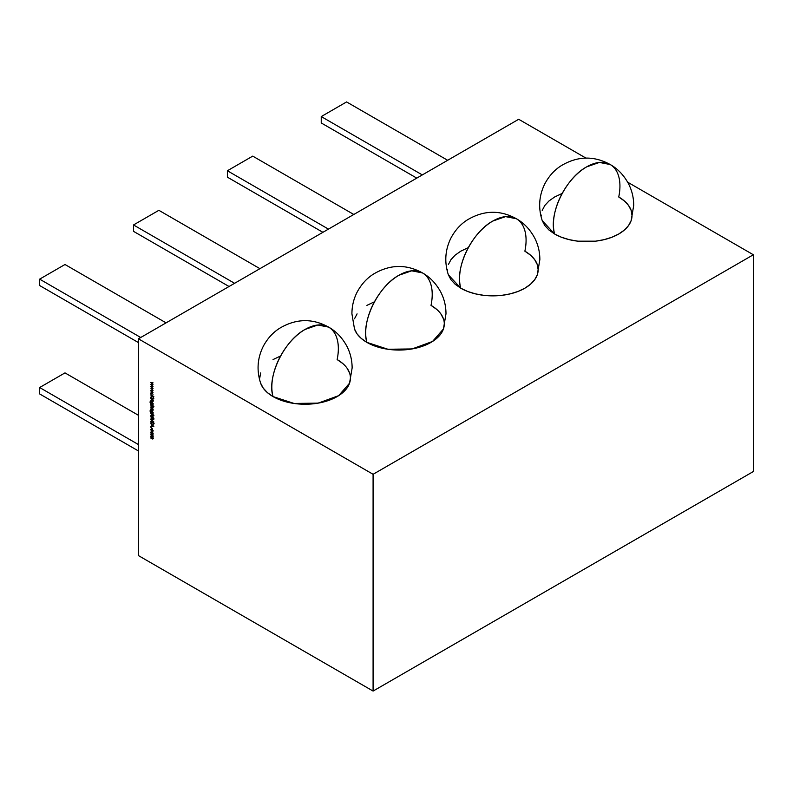 <?xml version="1.0" encoding="UTF-8"?>
<svg xmlns="http://www.w3.org/2000/svg" width="793" height="793" viewBox="0 0 793 793"><rect width="100%" height="100%" fill="white"/><g stroke="black" fill="none" stroke-linecap="round" stroke-linejoin="round"><path stroke-width="1.19" d="M260.629 383.178L263.217 388.094L267.4 392.614L273.04 396.579L294.074 403.459L318.241 403.122L338.67 395.657L349.544 383.197L352.132 368.002C352.112 360.28 350.367 353.044 346.908 346.283C342.219 337.709 336.123 331.305 328.609 327.103C312.343 318.162 296.057 318.538 279.741 328.213C272.99 332.436 267.509 338.462 263.286 346.283C257.378 358.178 256.496 370.48 260.639 383.197A45.33 26.169 0 0 0 273.04 396.579A47.035 27.16 -60 0 1 305.097 329.432A47.035 27.16 -60 0 1 328.609 327.103A47.035 27.16 -60 0 1 337.144 359.566L342.784 363.531M354.501 329.006L351.923 313.81C351.933 306.088 353.678 298.852 357.147 292.092C361.37 284.271 366.852 278.244 373.602 274.021C389.918 264.347 406.204 263.97 422.471 272.911L411.686 270.809L398.958 275.24C377.795 286.57 360.518 322.761 366.901 342.388L361.261 338.423L357.078 333.903L354.501 328.986A45.33 26.169 0 0 0 366.901 342.388A47.035 27.16 -60 0 1 398.958 275.24A47.035 27.16 -60 0 1 422.471 272.911A47.035 27.16 -60 0 1 431.015 305.374L436.646 309.339M448.362 274.794L450.939 279.711L455.132 284.231L460.763 288.196A45.33 26.169 0 0 0 505.964 294.738A45.33 26.169 0 0 0 537.277 274.814L539.855 259.618C539.845 251.896 538.1 244.66 534.631 237.9C529.942 229.326 523.846 222.922 516.342 218.719A47.035 27.16 120 0 0 492.82 221.049A47.035 27.16 120 0 0 460.763 288.196L467.632 291.457L475.473 293.876L483.978 295.363L501.662 295.363L510.167 293.876L518.007 291.457L524.877 288.196L530.517 284.231L534.7 279.711L537.287 274.794M632.021 215.498L631.149 210.393L628.571 205.486L624.378 200.956L618.738 196.991A45.33 26.169 0 0 1 618.738 234.004A45.33 26.169 0 0 1 554.634 234.004C548.241 214.378 565.518 178.177 586.681 166.857A47.035 27.16 120 0 0 554.634 234.004L542.234 220.623L544.801 225.519L548.994 230.039L554.634 234.004A45.33 26.169 0 0 0 599.835 240.547A45.33 26.169 0 0 0 631.139 220.623L633.716 205.427C633.706 197.705 631.962 190.469 628.492 183.708C623.813 175.134 617.717 168.731 610.204 164.528A47.035 27.16 120 0 0 586.681 166.857A47.035 27.16 120 0 0 554.634 234.004L561.503 237.256L569.334 239.674L577.839 241.171L595.533 241.171L604.038 239.674L611.869 237.256L618.738 234.004L624.378 230.039L628.571 225.519L631.149 220.603M627.679 182.202L753.35 254.761L753.35 471.528L373.087 691.07L373.087 474.293L138.428 338.819L138.428 555.586L373.087 691.07L753.35 471.528L753.35 254.761L627.679 182.202L753.35 254.761L373.087 474.293L138.428 338.819L138.428 555.586L373.087 691.07L373.087 474.293L138.428 338.819L518.691 119.277L586.156 158.223M151.929 431.798L152.96 433.166L152.692 434.485L151.136 433.553L150.809 432.453L151.136 431.719L152.692 432.581L153.049 433.741L151.929 434.386L150.809 432.453L151.929 431.798L152.692 432.581L153.049 433.741L151.929 434.386L150.809 432.453L151.929 431.798L151.136 432.264M150.809 427.239L151.304 427.526L150.809 427.239M151.334 420.984L150.779 421.717L151.949 422.937L152.9 422.689L151.572 423.155L151.007 422.52L151.423 421.053L151.582 422.847L152.742 422.223L153.693 422.828L153.386 424.146L153.208 422.6L151.572 423.155L150.779 421.717L151.423 421.053L151.582 422.847L153.198 422.292L153.882 423.531L153.386 424.146L153.208 422.6L151.572 423.155L150.779 421.717L151.423 421.053L151.582 422.847L153.198 422.292L153.882 423.531L153.386 424.146L153.208 422.6L151.572 423.155L152.534 422.897M153.009 417.455L153.882 418.397L153.009 418.645L150.848 416.652L153.009 417.455L153.882 418.397L153.009 418.645L150.848 416.959L153.009 417.455L152.742 418.05L150.848 416.652L153.009 417.455M153.049 412.727L153.009 414.005L150.63 412.538L150.174 410.328L150.7 410.13L150.799 412.39L151.265 412.687L151.166 410.724L151.939 410.804L153.049 412.727L153.009 414.005L150.63 412.538L150.016 411.012L150.7 410.13L150.283 411.131L151.156 412.618L150.848 411.448L151.939 410.804L153.049 412.727L153.009 414.005L150.63 412.538L150.016 411.012L150.7 410.13L150.283 411.131L151.156 412.618L150.848 411.448L151.939 410.804L152.811 413.381M151.513 404.995L153.882 406.67L152.623 405.937L153.049 407.205L151.929 407.86L150.848 404.618L153.882 406.363L152.623 405.937L153.049 407.205L151.929 407.86L150.848 404.618L153.882 406.363L152.623 405.937L153.049 407.205L151.929 407.86L150.809 405.907L151.513 404.995L151.136 405.719M150.848 398.839L153.009 399.781L152.702 401.615L150.848 400.723L152.781 400.852L150.848 398.532L153.009 399.781L153.049 401.06L150.848 400.723L152.781 400.852L150.848 398.532L153.009 399.781L153.049 401.06L150.848 400.723L152.781 400.852L151.116 398.681M150.809 393.764L151.304 394.042L150.809 393.764M150.848 386.488L153.009 386.647L151.453 386.825L153.009 388.53L151.453 388.491L153.009 390.453L150.848 388.164L152.405 388.203L150.848 386.439L153.009 386.647L151.453 386.825L153.009 388.53L151.453 388.491L153.009 390.453L150.848 388.164L152.405 388.203L150.848 386.439L153.009 386.647L151.453 386.825L153.009 388.53L151.453 388.491L153.009 390.453L150.848 388.164L152.405 388.203L150.938 386.439M150.848 382.642L153.009 382.801L151.453 382.969L153.009 384.684L151.453 384.635L153.009 386.607L150.848 384.318L152.405 384.347L150.848 382.583L153.009 382.801L151.453 382.969L153.009 384.684L151.453 384.635L153.009 386.607L150.848 384.318L152.405 384.347L150.848 382.583L153.009 382.801L151.453 382.969L153.009 384.684L151.453 384.635L153.009 386.607L150.848 384.318L152.405 384.347L150.938 382.593M150.848 390.344L153.009 390.503L151.453 390.671L153.009 392.386L151.453 392.337L153.009 394.309L150.848 392.02L152.405 392.049L150.848 390.285L153.009 390.503L151.453 390.671L153.009 392.386L151.453 392.337L153.009 394.309L150.848 392.02L152.405 392.049L150.848 390.285L153.009 390.503L151.453 390.671L153.009 392.386L151.453 392.337L153.009 394.309L150.848 392.02L152.405 392.049L150.938 390.295M150.848 395.112L153.812 396.52L152.682 396.173L153.812 398.681L152.484 396.242L150.848 397.105L152.276 395.945L150.848 394.815L153.812 396.52L152.682 396.173L153.812 398.681L152.484 396.242L150.848 397.105L152.276 395.945L150.848 394.815L153.812 396.52L152.682 396.173L153.812 398.681L152.484 396.242L150.848 397.105L152.276 395.945L151.116 394.964M150.848 397.789L153.009 399.038L151.116 397.63M153.049 403.885L153.009 405.164L150.63 403.696L150.174 401.486L150.7 401.288L150.799 403.548L151.265 403.845L151.166 401.882L151.939 401.962L153.049 403.885L153.009 405.164L150.63 403.696L150.016 402.17L150.7 401.288L150.283 402.289L151.156 403.786L150.848 402.606L151.939 401.962L153.049 403.885L153.009 405.164L150.63 403.696L150.016 402.17L150.7 401.288L150.283 402.289L151.156 403.786L150.848 402.606L151.939 401.962L152.811 404.539M150.848 408.068L153.009 409.01L152.98 410.169L150.848 407.761L153.009 409.01L152.98 410.169L150.848 407.761L153.009 409.01L152.98 410.169L151.116 407.919M150.848 409.515L153.009 410.764L151.116 409.366M150.848 413.758L153.882 415.205L152.603 414.769L152.702 416.543L150.848 415.641L152.781 415.77L150.848 413.45L153.882 415.205L152.603 414.769L153.049 415.978L151.959 416.275L150.848 415.641L152.781 415.77L150.848 413.45L153.882 415.512L152.603 414.769L153.049 415.978L150.848 415.641L152.781 415.77L151.116 413.609M151.404 418.387L153.812 419.715L151.641 418.783L151.076 419.249L153.812 421.906L151.176 420.181L150.779 419.091L151.404 418.387L153.812 419.715L151.641 418.783L151.076 419.249L153.812 421.906L150.779 419.091L151.404 418.387L153.812 419.715L151.641 418.783L151.076 419.249L153.812 421.906L150.779 419.091L151.77 418.169M150.848 423.175L153.812 426.545L150.848 426.406L151.8 426.119L150.848 423.175L153.812 426.495L150.848 426.406L151.8 426.119L150.848 423.175L153.812 426.495L150.848 426.406L151.8 426.119L150.848 423.175M151.909 428.726L153.049 430.777L152.543 431.63L152.553 429.727L151.314 429.013L151.314 430.916L150.809 429.469L151.909 428.726L153.049 430.777L152.543 431.63L151.939 429.053L151.076 429.628L151.314 430.916L150.809 429.469L151.909 428.726L153.049 430.777L152.543 431.63L151.939 429.053L151.076 429.628L151.314 430.916L150.809 429.469L151.909 428.726L151.126 429.281M151.691 436.874L153.009 436.477L151.949 436.715L152.781 436.606L150.848 434.376L153.009 435.625L152.722 439.025L150.848 438.093L152.781 438.311L150.848 436.388L152.781 436.606L150.848 434.376L153.009 435.625L153.049 436.814L152.524 437.3L153.049 438.519L150.848 438.093L152.781 438.311L150.848 436.081L152.781 438.311L152.018 438.46L153.009 438.182M373.771 302.123L366.901 305.374M357.078 313.869L354.501 318.776M443.416 329.006L432.532 341.466L412.102 348.93L387.936 349.267L366.901 342.388L373.771 345.649L381.611 348.068L390.116 349.554L398.958 350.06L407.8 349.554L416.305 348.068L424.146 345.649L431.015 342.388L436.646 338.423L440.839 333.903L443.416 328.986L445.993 313.81C445.973 306.088 444.239 298.852 440.769 292.092C436.081 283.517 429.984 277.114 422.471 272.911M444.288 324.278L444.288 323.485M443.416 318.776L440.839 313.869M561.503 193.74L554.634 196.991L548.994 200.956L544.801 205.486L542.224 210.393M541.361 215.111L541.361 215.904M538.15 269.689L537.287 264.584L534.7 259.678L530.517 255.148L524.877 251.183A47.035 27.16 120 0 0 492.82 221.049L505.547 216.618L516.362 218.729C500.066 209.778 483.78 210.155 467.474 219.83C460.723 224.052 455.232 230.079 451.009 237.9C445.111 249.795 444.229 262.096 448.362 274.814L460.763 288.196C454.379 268.569 471.657 232.369 492.82 221.049A47.035 27.16 120 0 0 460.763 288.196A45.33 26.169 0 0 0 524.877 288.196A45.33 26.169 0 0 0 524.877 251.183M467.632 247.931L460.763 251.183L455.132 255.148L450.939 259.678L448.362 264.584M447.49 269.303L447.5 270.096M279.909 356.315L273.04 359.566M260.629 372.968L259.757 378.073M328.609 327.103L317.824 325.001L305.097 329.432C283.934 340.762 266.646 376.953 273.04 396.579L279.909 399.841L287.75 402.259L296.245 403.746L305.097 404.252L313.939 403.746L322.444 402.259L330.275 399.841L337.144 396.579L342.784 392.614L346.977 388.094L349.554 383.178M350.417 378.469L350.417 377.676M349.554 372.968L346.977 368.061M373.087 691.07L753.35 471.528L753.35 254.761L373.087 474.293L373.087 691.07L138.428 555.586L138.428 338.819L518.691 119.277L138.428 338.819M618.738 196.991A47.035 27.16 120 0 0 586.681 166.857L599.409 162.426L610.223 164.538C593.937 155.587 577.641 155.963 561.335 165.638C554.585 169.861 549.093 175.887 544.88 183.708C538.972 195.603 538.09 207.905 542.234 220.623M321.244 231.358L227.383 177.156L322.91 232.309L227.383 177.156L227.383 170.763L227.383 177.156L227.383 170.763L328.451 229.108L227.383 170.763L252.729 156.122L227.383 170.763L328.451 229.108M227.383 285.549L133.511 231.348L229.038 286.501L133.511 231.348L133.511 224.954L133.511 231.348L133.511 224.954L234.579 283.299L133.511 224.954L158.868 210.314L133.511 224.954L234.579 283.299M133.511 339.741L39.65 285.539L138.428 342.576L39.65 285.539L39.65 279.146L39.65 285.539L39.65 279.146L140.718 337.491L39.65 279.146L64.996 264.505L39.65 279.146L140.718 337.491M138.428 450.959L39.65 393.933L39.65 387.529L39.65 393.933L138.428 450.959L39.65 393.933L39.65 387.529L64.996 372.888L138.428 415.284L64.996 372.888L39.65 387.529L138.428 444.556M166.074 322.86L64.996 264.505L166.074 322.86L64.996 264.505L39.65 279.146M259.935 268.668L158.868 210.314L259.935 268.668L158.868 210.314L133.511 224.954M353.797 214.477L252.729 156.122L353.797 214.477L252.729 156.122L227.383 170.763M447.658 160.285L346.591 101.93L447.658 160.285L346.591 101.93L321.244 116.571L422.312 174.916L321.244 116.571L321.244 122.965L416.771 178.118M321.244 116.571L321.244 122.965L321.244 116.571L346.591 101.93L321.244 116.571L422.312 174.916M153.009 382.88L151.453 382.969M152.831 384.486L151.453 384.635M153.009 386.726L151.453 386.825M152.831 388.342L151.453 388.491M153.009 390.582L151.453 390.671M152.831 392.188L151.453 392.337M152.871 396.064L150.848 397.105M152.484 396.242L151.225 396.5M152.325 401.139L153.416 400.842L152.325 401.139L153.079 401.407M152.236 401.199L153.049 401.06M153.049 400.99L152.583 399.454L152.732 401.03L153.158 400.634M153.009 400.713L152.355 401.248M151.671 403.954L151.007 403.488M150.303 402.001L150.7 401.288M150.383 401.952L150.541 401.278M151.166 402.428L151.939 401.962M151.225 402.398L152.306 401.744L151.225 402.398L151.532 401.674M152.296 402.041L151.354 402.19M152.315 404.024L153.158 403.548L151.939 404.242L151.116 402.775L152.167 402.12L152.781 403.756L151.939 404.242L152.543 404.311M153.029 403.617L151.929 402.259L151.116 402.775L152.167 402.12M151.116 402.775L151.939 404.242L151.116 402.775L151.929 402.259L152.781 403.756L151.939 404.242M152.296 407.652L153.416 406.997L152.296 407.652L153.089 407.721M152.266 407.661L153.049 407.205M151.185 405.689L151.622 404.936M151.324 405.481L151.076 406.056L151.939 405.55L152.781 407.047L151.929 407.552L151.076 406.056L151.939 405.55L151.324 405.481L152.91 405.976M153.158 406.829L152.296 407.344L153.158 406.829M151.076 406.056L151.929 407.552L151.076 406.056L151.939 405.55L152.781 407.047L151.929 407.552L152.534 407.612L152.197 405.392M151.453 405.847L152.306 405.332M151.929 407.552L153.019 406.908M153.158 409.525L152.692 408.762M151.671 412.796L151.007 412.32M150.303 410.843L150.7 410.13M150.383 410.794L150.541 410.12M151.166 411.27L151.939 410.804M151.225 411.24L152.306 410.586L151.225 411.24L151.532 410.516M152.296 410.883L151.354 411.032M152.315 412.866L153.158 412.39L151.939 413.074L151.116 411.617L152.167 410.962L152.781 412.598L151.939 413.074L152.543 413.153M153.029 412.459L151.929 411.101L151.116 411.617L152.167 410.962M151.116 411.617L151.939 413.074L151.116 411.617L151.929 411.101L152.781 412.598L151.939 413.074M152.325 416.067L153.416 415.77L152.325 416.067L153.079 416.325M152.236 416.117L153.049 415.978M152.732 415.958L152.583 414.382L152.732 415.958L153.158 415.562M153.009 415.641L152.355 416.166M153.277 418.05L152.742 418.486L153.009 417.901L153.882 418.704L153.009 418.198M151.919 418.625L151.076 419.249M152.008 418.565L151.453 419.031M152.504 422.986L151.869 422.887L152.742 422.223M153.108 422.005L152.345 422.55M153.882 423.531L153.386 424.146L153.951 423.105L154.11 423.759M153.832 423.175L153.198 423.769M153.426 422.471L152.851 422.6M153.634 426.307L150.848 426.406M153.426 426.069L152.097 426.128L152.296 424.8L153.227 426.178L152.097 426.128L152.097 424.909L153.227 426.178L152.097 426.128L152.296 424.8M152.88 431.442L153.049 430.777M152.603 431.184L153.158 430.391M153.029 430.47L152.405 431.293M152.177 428.914L151.076 429.628M151.681 428.795L152.306 428.835L151.453 429.409M151.185 429.251L152.286 428.517L151.185 429.251L151.483 428.468M152.732 434.455L153.049 433.741M153.059 434.267L152.296 434.167M151.185 432.235L152.296 431.59L151.185 432.235L151.503 431.501M151.324 432.046L151.076 432.601L151.919 432.106L153.029 433.444L151.919 434.078L151.076 432.601L152.296 431.888L151.453 432.393M152.534 434.138L152.781 433.583L151.919 434.078L153.158 433.374M153.029 433.444L152.167 431.967M151.076 432.601L151.919 434.078L151.076 432.601L151.919 432.106L152.781 433.583L151.919 434.078M153.009 436.477L150.848 434.376L153.009 435.625L152.524 437.3L153.049 438.519L152.018 438.767L150.848 437.786L152.018 438.46M153.049 436.814L152.524 437.3L153.277 437.022M152.395 438.559L153.416 438.301L152.395 438.559L153.089 438.807M152.296 438.608L153.049 438.519M152.395 438.251L153.158 438.103L152.395 438.251M153.158 436.388L152.315 436.507L153.158 436.388L152.127 434.99L153.158 436.388L152.315 436.507L153.158 436.388L152.127 434.99M273.04 396.579A47.035 27.16 -60 0 1 305.097 329.432A47.035 27.16 -60 0 1 337.144 359.566A45.33 26.169 0 0 1 337.144 396.579A45.33 26.169 0 0 1 273.04 396.579M366.901 342.388A47.035 27.16 -60 0 1 398.958 275.24A47.035 27.16 -60 0 1 431.015 305.374A45.33 26.169 0 0 1 431.015 342.388A45.33 26.169 0 0 1 366.901 342.388M151.572 421.42L151.076 421.886M150.7 410.437L150.283 411.131M150.7 401.595L150.283 402.289M753.35 254.761L373.087 474.293M39.65 387.529L64.996 372.888L138.428 415.284M152.851 396.024L151.225 396.896M152.097 424.909L153.227 426.178"/></g></svg>
